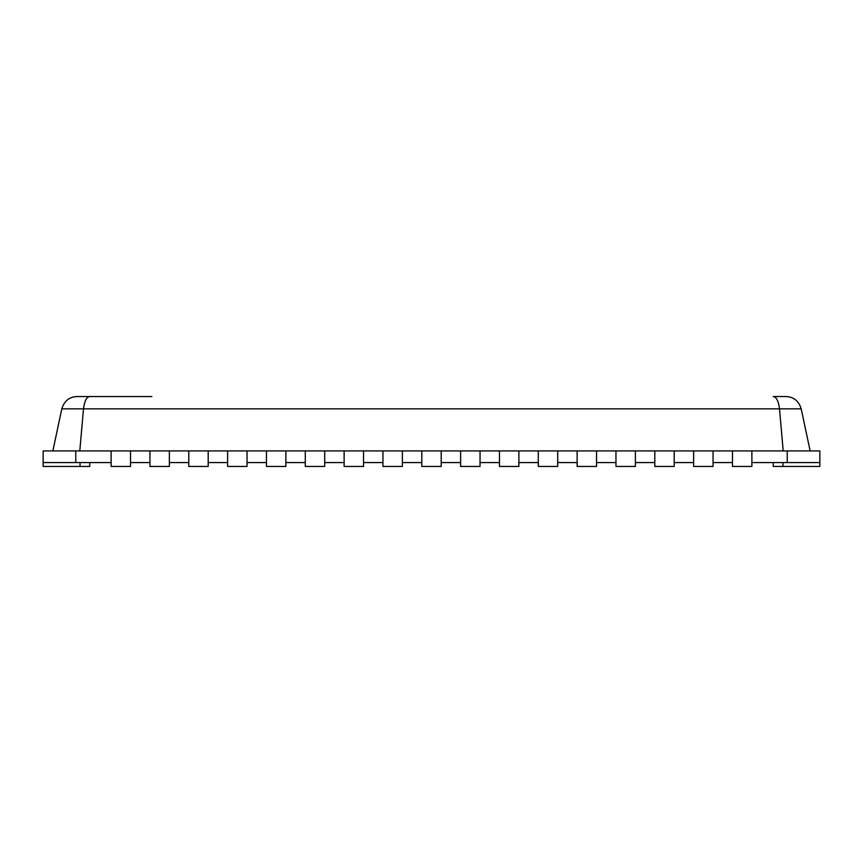 <?xml version="1.0" encoding="UTF-8"?>
<svg xmlns="http://www.w3.org/2000/svg" width="863" height="863" viewBox="0 0 863 863"><rect width="100%" height="100%" fill="white"/><g stroke="black" fill="none" stroke-linecap="round" stroke-linejoin="round"><path stroke-width="1.29" d="M89.752 462.568L89.752 466.452L43.15 466.452L43.15 462.568L111.111 462.568L111.111 450.918L819.85 450.918L819.85 462.568L787.229 462.568L787.229 450.918M43.15 462.568L43.15 450.918L111.111 450.918L111.111 466.452L130.529 466.452L130.529 450.918L130.529 462.568L149.946 462.568L149.946 450.918L149.946 466.452L169.364 466.452L169.364 450.918L169.364 462.568L188.781 462.568L188.781 450.918L188.781 466.452L208.199 466.452L208.199 450.918L208.199 462.568L227.616 462.568L227.616 450.918L227.616 466.452L247.034 466.452L247.034 450.918L247.034 462.568L266.451 462.568L266.451 450.918L266.451 466.452L285.869 466.452L285.869 450.918L285.869 462.568L305.286 462.568L305.286 450.918L305.286 466.452L324.704 466.452L324.704 450.918L324.704 462.568L344.121 462.568L344.121 450.918L344.121 466.452L363.539 466.452L363.539 450.918L363.539 462.568L382.956 462.568L382.956 450.918L382.956 466.452L402.374 466.452L402.374 450.918L402.374 462.568L421.791 462.568L421.791 450.918L421.791 466.452L441.209 466.452L441.209 450.918L441.209 462.568L460.626 462.568L460.626 450.918L460.626 466.452L480.044 466.452L480.044 450.918L480.044 462.568L499.461 462.568L499.461 450.918L499.461 466.452L518.879 466.452L518.879 450.918L518.879 462.568L538.296 462.568L538.296 450.918L538.296 466.452L557.714 466.452L557.714 450.918L557.714 462.568L577.131 462.568L577.131 450.918L577.131 466.452L596.549 466.452L596.549 450.918L596.549 462.568L615.966 462.568L615.966 450.918L615.966 466.452L635.384 466.452L635.384 450.918L635.384 462.568L654.801 462.568L654.801 450.918L654.801 466.452L674.219 466.452L674.219 450.918L674.219 462.568L693.636 462.568L693.636 450.918L693.636 466.452L713.054 466.452L713.054 450.918L713.054 462.568L732.471 462.568L732.471 450.918L732.471 466.452L751.889 466.452L751.889 450.918L751.889 462.568L787.229 462.568M52.859 450.918L61.802 408.857L801.198 408.857L810.141 450.918M76.99 396.549C69.288 396.872 64.229 400.982 61.802 408.857C64.229 400.982 69.288 396.872 76.99 396.549L151.888 396.549M786.01 396.549L773.205 396.549L786.01 396.549C793.712 396.872 798.771 400.982 801.198 408.857C798.771 400.982 793.712 396.872 786.01 396.549M783.205 450.918L779.505 408.857C778.502 400.982 776.398 396.872 773.205 396.549M89.795 396.549C86.602 396.872 84.498 400.982 83.495 408.857L79.795 450.918M75.771 462.568L75.771 450.918M819.85 462.568L819.85 466.452L773.248 466.452L773.248 462.568M80.043 466.452L80.043 462.568M782.957 466.452L782.957 462.568"/></g></svg>
